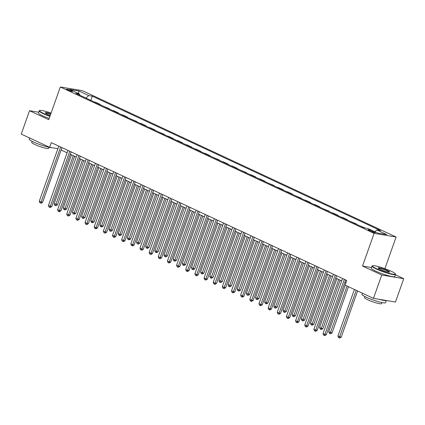 <?xml version="1.0" encoding="UTF-8"?>
<svg xmlns="http://www.w3.org/2000/svg" width="425" height="425" viewBox="0 0 425 425"><rect width="100%" height="100%" fill="white"/><g stroke="black" fill="none" stroke-linecap="round" stroke-linejoin="round"><path stroke-width="0.64" d="M67.671 89.962A3.198 0.42 19.5 0 0 70.805 91.115A3.198 0.42 19.5 0 0 72.59 91.348A3.198 0.42 19.5 0 0 71.474 90.599A3.198 0.42 19.5 0 0 68.34 89.447A3.198 0.42 19.5 0 0 66.555 89.213A3.198 0.42 19.5 0 0 67.671 89.962M396.111 237.012L82.333 90.652L60.323 86.982L374.101 233.341L396.111 237.012L384.901 268.658M371.477 267.538L362.52 266.039L381.74 275.007L403.75 278.678L395.425 274.794M403.75 278.678L395.478 302.037L373.469 298.366L381.74 275.007M373.469 298.366L345.095 285.132L346.747 280.457L51.282 142.641L49.624 147.31L57.89 148.692M374.282 231.853L372.672 231.104A3.097 0.404 19.5 0 0 369.633 229.989A3.097 0.404 19.5 0 0 367.907 229.76A3.097 0.404 19.5 0 0 368.985 230.488L370.595 231.242A3.097 0.404 19.5 0 0 373.633 232.353A3.097 0.404 19.5 0 0 375.36 232.581A3.097 0.404 19.5 0 0 374.282 231.853L374.064 232.47M374.866 231.774L376.869 229.962L380.471 230.562L92.321 96.162L90.833 100.364M376.869 229.962L386.755 234.573L377.597 233.043L367.71 228.432L364.108 227.832L75.963 93.431L79.565 94.031L69.679 89.42L78.838 90.95L88.724 95.561L92.321 96.162M38.68 112.248L29.522 110.718L21.25 134.077L49.624 147.31M29.522 110.718L48.742 119.685L60.323 86.982M362.52 266.039L374.101 233.341M61.131 150.004L67.102 152.793M70.284 154.275L76.256 157.059M79.438 158.546L85.409 161.33M88.591 162.812L94.562 165.601M97.745 167.083L103.716 169.867M106.898 171.355L112.869 174.138M116.052 175.621L122.023 178.41M125.205 179.892L131.176 182.676M134.358 184.163L140.33 186.947M143.512 188.429L149.483 191.218M152.665 192.7L158.637 195.484M161.819 196.972L167.79 199.755M170.972 201.238L176.943 204.027M180.126 205.509L186.097 208.292M189.279 209.78L195.25 212.564M198.433 214.046L204.404 216.835M207.586 218.317L213.557 221.101M216.739 222.588L222.711 225.372M225.893 226.854L231.864 229.643M235.046 231.126L241.012 233.909M244.2 235.397L250.166 238.181M253.348 239.663L259.319 242.452M262.501 243.934L268.473 246.718M271.655 248.205L277.626 250.989M280.808 252.471L286.779 255.26M289.962 256.743L295.933 259.526M299.115 261.014L305.086 263.798M308.268 265.28L314.24 268.069M317.422 269.551L323.393 272.335M326.575 273.822L332.547 276.606M335.729 278.088L341.7 280.877M344.882 282.359L345.908 282.837M94.233 101.952L95.328 102.133L100.088 104.353L99.987 104.635M103.387 106.218L109.241 108.625L109.14 108.906M112.535 110.489L113.634 110.67L118.394 112.891L118.293 113.172M121.688 114.761L122.788 114.941L127.548 117.162L127.447 117.443M130.842 119.027L136.701 121.433L136.6 121.715M139.995 123.298L141.095 123.478L145.855 125.699L145.754 125.981M149.148 127.569L150.248 127.75L155.008 129.97L154.907 130.252M158.302 131.835L164.162 134.242L164.061 134.523M167.455 136.106L168.555 136.287L173.315 138.508L173.214 138.789M176.609 140.377L177.708 140.558L182.468 142.779L182.367 143.06M185.762 144.643L186.862 144.829L191.617 147.05L191.521 147.332M194.916 148.915L196.015 149.095L200.77 151.316L200.674 151.597M204.069 153.186L205.163 153.367L209.923 155.587L209.828 155.869M213.222 157.452L219.077 159.858L218.981 160.14M222.376 161.723L223.47 161.904L228.23 164.124L228.135 164.406M231.529 165.994L232.624 166.175L237.384 168.396L237.288 168.677M240.683 170.26L246.537 172.667L246.442 172.948M249.836 174.532L250.931 174.712L255.691 176.933L255.595 177.214M258.99 178.803L260.084 178.983L264.844 181.204L264.743 181.486M268.143 183.069L273.998 185.475L273.897 185.757M277.297 187.34L278.391 187.521L283.151 189.741L283.05 190.023M286.45 191.611L287.544 191.792L292.304 194.012L292.203 194.294M295.603 195.877L301.458 198.284L301.357 198.565M304.757 200.148L305.851 200.329L310.611 202.55L310.51 202.831M313.91 204.42L315.005 204.6L319.765 206.821L319.664 207.102M323.064 208.686L328.918 211.092L328.817 211.374M332.217 212.957L333.312 213.137L338.072 215.358L337.971 215.64M341.371 217.228L342.465 217.409L347.225 219.629L347.124 219.911M350.524 221.494L356.378 223.901L356.277 224.182M359.678 225.765L365.208 228.018M355.284 223.715L356.378 223.901M346.131 219.449L347.225 219.629M336.977 215.178L338.072 215.358M327.824 210.906L328.918 211.092M318.67 206.64L319.765 206.821M309.517 202.369L310.611 202.55M300.363 198.098L301.458 198.284M291.21 193.832L292.304 194.012M282.057 189.561L283.151 189.741M272.903 185.289L273.998 185.475M263.75 181.023L264.844 181.204M254.596 176.752L255.691 176.933M245.443 172.481L246.537 172.667M236.289 168.215L237.384 168.396M227.136 163.944L228.23 164.124M217.982 159.673L219.077 159.858M208.829 155.407L209.923 155.587M199.676 151.135L200.77 151.316M190.522 146.864L191.617 147.05M181.369 142.598L182.468 142.779M172.215 138.327L173.315 138.508M163.062 134.056L164.162 134.242M153.908 129.79L155.008 129.97M144.755 125.518L145.855 125.699M135.602 121.247L136.701 121.433M126.448 116.981L127.548 117.162M117.295 112.71L118.394 112.891M108.141 108.439L109.241 108.625M98.988 104.173L100.088 104.353M88.724 95.561L85.93 98.079M79.873 95.253L79.565 94.031M78.838 90.95L78.418 93.495M344.372 279.353L324.881 334.406L323.048 333.551L342.545 278.497M345.727 279.979L326.363 334.656L324.881 334.406L324.344 335.437L323.611 335.097L323.048 333.551M326.363 334.656L324.939 335.538L324.344 335.437M354.408 289.473L337.918 336.032L341.238 337.137L357.59 290.96M341.238 337.137L339.809 338.018L339.214 337.918L356.235 290.328M339.214 337.918L338.486 337.578L337.918 336.032M335.219 275.081L315.727 330.135L313.894 329.279L333.391 274.226M336.573 275.713L317.209 330.384L315.727 330.135L315.191 331.171L314.457 330.825L313.894 329.279M317.209 330.384L315.786 331.266L315.191 331.171M326.065 270.81L306.574 325.869L304.741 325.013L324.238 269.96M327.42 271.442L308.056 326.113L306.574 325.869L306.037 326.899L305.304 326.559L304.741 325.013M308.056 326.113L306.632 327L306.037 326.899M316.912 266.544L297.42 321.598L295.587 320.742L315.084 265.689M318.267 267.171L298.908 321.847L297.42 321.598L296.884 322.628L296.151 322.288L295.587 320.742M298.908 321.847L297.479 322.729L296.884 322.628M345.254 285.207L328.764 331.766L332.084 332.865L348.436 286.689M332.084 332.865L330.655 333.747L330.06 333.652L347.082 286.057M330.06 333.652L329.332 333.306L328.764 331.766M336.913 278.641L319.611 327.494L321.443 328.35L322.931 328.594L340.096 280.123M322.931 328.594L321.502 329.481L320.907 329.38L338.741 279.496M320.907 329.38L320.179 329.04L319.611 327.494M327.76 274.369L310.457 323.223L313.777 324.328L330.942 275.857M313.777 324.328L312.348 325.21L311.753 325.109L329.587 275.225M311.753 325.109L311.026 324.769L310.457 323.223M307.758 262.273L288.267 317.326L286.434 316.471L305.931 261.418M309.113 262.905L289.754 317.576L288.267 317.326L287.73 318.362L286.997 318.017L286.434 316.471M289.754 317.576L288.325 318.458L287.73 318.362M318.607 270.103L301.304 318.957L304.624 320.057L321.789 271.586M304.624 320.057L303.195 320.939L302.6 320.843L320.434 270.953M302.6 320.843L301.872 320.498L301.304 318.957M376.614 268.77A12.197 1.594 19.5 0 0 389.257 273.344A12.197 1.594 19.5 0 0 395.335 273.822A12.197 1.594 19.5 0 0 391.127 271.192A12.197 1.594 19.5 0 0 372.544 265.747A12.197 1.594 19.5 0 0 376.614 268.77M395.335 273.822L395.521 274.194A12.495 1.631 -160.5 0 1 395.553 274.433A12.495 1.631 -160.5 0 1 388.593 273.514A12.495 1.631 -160.5 0 1 376.337 269.02A12.495 1.631 -160.5 0 1 371.992 266.092A12.495 1.631 -160.5 0 1 372.167 265.923L372.544 265.747M380.242 269.376A6.099 0.797 -160.5 0 1 378.138 268.063A6.099 0.797 -160.5 0 1 381.177 268.303A6.099 0.797 -160.5 0 1 387.499 270.587A6.099 0.797 -160.5 0 1 389.534 272.101A6.099 0.797 -160.5 0 1 380.242 269.376M389.242 272.149A5.801 0.76 19.5 0 0 387.223 270.837A5.801 0.76 19.5 0 0 381.687 268.797A5.801 0.76 19.5 0 0 378.33 268.287M386.32 300.512L385.56 302.653A12.495 1.631 -160.5 0 1 378.601 301.734A12.495 1.631 -160.5 0 1 366.345 297.24A12.495 1.631 -160.5 0 1 361.999 294.307L362.392 293.197M386.192 300.491A12.495 1.631 -160.5 0 1 379.121 299.306M381.884 302.552L381.501 303.631A8.999 1.174 -160.5 0 1 376.492 302.972A8.999 1.174 -160.5 0 1 367.662 299.737A8.999 1.174 -160.5 0 1 364.538 297.627L364.921 296.544M395.553 274.433L394.825 276.489A12.495 1.631 -160.5 0 1 387.866 275.57A12.495 1.631 -160.5 0 1 375.61 271.076A12.495 1.631 -160.5 0 1 371.264 268.148L371.992 266.092M51.085 113.066A12.197 1.594 19.5 0 0 39.727 110.511A12.197 1.594 19.5 0 0 43.802 113.533A12.197 1.594 19.5 0 0 50.023 116.067M49.911 116.381A12.495 1.631 -160.5 0 1 43.52 113.783A12.495 1.631 -160.5 0 1 39.174 110.851A12.495 1.631 -160.5 0 1 39.35 110.686L39.727 110.511M50.293 115.313A6.099 0.797 -160.5 0 1 47.43 114.139A6.099 0.797 -160.5 0 1 45.321 112.827A6.099 0.797 -160.5 0 1 50.819 113.82M50.708 114.134A5.801 0.76 19.5 0 0 45.518 113.05M51.877 147.688A12.495 1.631 -160.5 0 1 33.527 142.003A12.495 1.631 -160.5 0 1 29.187 139.071L29.575 137.96M49.066 147.31L48.684 148.394A8.999 1.174 -160.5 0 1 43.674 147.73A8.999 1.174 -160.5 0 1 34.85 144.495A8.999 1.174 -160.5 0 1 31.721 142.386L32.103 141.307M49.183 118.437A12.495 1.631 -160.5 0 1 42.792 115.839A12.495 1.631 -160.5 0 1 38.447 112.907L39.174 110.851M298.605 258.002L279.113 313.06L277.281 312.205L296.777 257.152M299.96 258.634L280.601 313.305L279.113 313.06L278.577 314.091L277.844 313.751L277.281 312.205M280.601 313.305L279.172 314.192L278.577 314.091M289.452 253.736L269.96 308.789L268.127 307.934L287.624 252.88M290.806 254.363L271.447 309.039L269.96 308.789L269.423 309.82L268.69 309.48L268.127 307.934M271.447 309.039L270.018 309.921L269.423 309.82M280.298 249.464L260.807 304.518L258.974 303.663L278.471 248.609M281.653 250.097L262.294 304.767L260.807 304.518L260.27 305.554L259.537 305.208L258.974 303.663M262.294 304.767L260.865 305.649L260.27 305.554M271.145 245.193L251.653 300.252L249.82 299.397L269.317 244.343M272.499 245.825L253.141 300.496L251.653 300.252L251.117 301.283L250.383 300.942L249.82 299.397M253.141 300.496L251.712 301.383L251.117 301.283M261.997 240.927L242.5 295.981L240.667 295.125L260.164 240.072M263.346 241.554L243.987 296.23L242.5 295.981L241.963 297.011L241.235 296.671L240.667 295.125M243.987 296.23L242.558 297.112L241.963 297.011M309.453 265.832L292.15 314.686L293.983 315.541L295.471 315.786L312.635 267.314M295.471 315.786L294.042 316.673L293.452 316.572L311.281 266.688M293.452 316.572L292.719 316.232L292.15 314.686M300.3 261.561L282.997 310.415L286.317 311.52L303.482 263.048M286.317 311.52L284.893 312.402L284.298 312.301L302.127 262.416M284.298 312.301L283.565 311.961L282.997 310.415M291.146 257.295L273.843 306.149L277.164 307.248L294.328 258.777M277.164 307.248L275.74 308.13L275.145 308.035L292.974 258.145M275.145 308.035L274.412 307.689L273.843 306.149M281.993 253.024L264.69 301.877L266.523 302.733L268.01 302.977L285.175 254.506M268.01 302.977L266.587 303.864L265.992 303.763L283.82 253.879M265.992 303.763L265.258 303.423L264.69 301.877M272.839 248.752L255.537 297.606L258.857 298.711L276.022 250.24M258.857 298.711L257.433 299.593L256.838 299.492L274.667 249.608M256.838 299.492L256.105 299.152L255.537 297.606M252.843 236.656L233.346 291.709L231.513 290.854L251.01 235.801M254.192 237.288L234.834 291.959L233.346 291.709L232.81 292.745L232.082 292.4L231.513 290.854M234.834 291.959L233.405 292.841L232.81 292.745M263.686 244.487L246.383 293.34L249.703 294.44L266.868 245.969M249.703 294.44L248.28 295.322L247.685 295.226L265.513 245.337M247.685 295.226L246.952 294.881L246.383 293.34M243.69 232.385L224.193 287.443L222.36 286.588L241.857 231.535M245.039 233.017L225.68 287.688L224.193 287.443L223.656 288.474L222.928 288.134L222.36 286.588M225.68 287.688L224.251 288.575L223.656 288.474M254.532 240.215L237.23 289.069L239.062 289.924L240.55 290.169L257.715 241.697M240.55 290.169L239.126 291.056L238.531 290.955L256.36 241.071M238.531 290.955L237.798 290.615L237.23 289.069M234.536 228.119L215.039 283.172L213.207 282.317L232.703 227.263M235.886 228.746L216.527 283.422L215.039 283.172L214.503 284.203L213.775 283.863L213.207 282.317M216.527 283.422L215.098 284.304L214.503 284.203M245.379 235.944L228.076 284.798L231.397 285.903L248.561 237.432M231.397 285.903L229.973 286.785L229.378 286.684L247.207 236.799M229.378 286.684L228.645 286.344L228.076 284.798M225.383 223.847L205.886 278.901L204.053 278.046L223.55 222.992M226.732 224.48L207.373 279.151L205.886 278.901L205.349 279.937L204.622 279.592L204.053 278.046M207.373 279.151L205.944 280.033L205.349 279.937M236.226 231.678L218.923 280.532L222.243 281.632L239.408 233.16M222.243 281.632L220.819 282.513L220.224 282.418L238.058 232.528M220.224 282.418L219.491 282.072L218.923 280.532M216.229 219.576L196.732 274.635L194.9 273.78L214.397 218.726M217.579 220.208L198.22 274.879L196.732 274.635L196.196 275.666L195.468 275.326L194.9 273.78M198.22 274.879L196.791 275.767L196.196 275.666M227.072 227.407L209.775 276.261L211.602 277.116L213.09 277.36L230.254 228.889M213.09 277.36L211.666 278.248L211.071 278.147L228.905 228.262M211.071 278.147L210.338 277.807L209.775 276.261M207.076 215.31L187.579 270.364L185.746 269.508L205.243 214.455M208.425 215.937L189.067 270.613L187.579 270.364L187.048 271.394L186.315 271.054L185.746 269.508M189.067 270.613L187.637 271.495L187.048 271.394M217.919 223.136L200.621 271.989L202.449 272.845L203.936 273.094L221.101 224.623M203.936 273.094L202.512 273.976L201.917 273.875L219.752 223.991M201.917 273.875L201.184 273.535L200.621 271.989M197.923 211.039L178.426 266.092L176.593 265.237L196.09 210.184M199.272 211.671L179.913 266.342L178.426 266.092L177.894 267.128L177.161 266.783L176.593 265.237M179.913 266.342L178.489 267.224L177.894 267.128M188.769 206.768L169.272 261.827L167.439 260.971L186.936 205.918M190.118 207.4L170.76 262.071L169.272 261.827L168.741 262.857L168.008 262.517L167.439 260.971M170.76 262.071L169.336 262.958L168.741 262.857M179.616 202.502L160.119 257.555L158.286 256.7L177.783 201.647M180.965 203.129L161.606 257.805L160.119 257.555L159.587 258.586L158.854 258.246L158.286 256.7M161.606 257.805L160.183 258.687L159.587 258.586M170.462 198.231L150.965 253.284L149.133 252.429L168.629 197.375M171.812 198.863L152.453 253.534L150.965 253.284L150.434 254.32L149.701 253.975L149.133 252.429M152.453 253.534L151.029 254.416L150.434 254.32M161.309 193.959L141.812 249.018L139.979 248.163L159.476 193.109M162.658 194.592L143.299 249.262L141.812 249.018L141.281 250.049L140.548 249.709L139.979 248.163M143.299 249.262L141.876 250.15L141.281 250.049M152.155 189.693L132.658 244.747L130.826 243.892L150.322 188.838M153.505 190.32L134.146 244.997L132.658 244.747L132.127 245.778L131.394 245.438L130.826 243.892M134.146 244.997L132.722 245.878L132.127 245.778M143.002 185.422L123.505 240.476L121.672 239.62L141.169 184.567M144.351 186.054L124.993 240.725L123.505 240.476L122.974 241.512L122.241 241.166L121.672 239.62M124.993 240.725L123.569 241.607L122.974 241.512M133.848 181.151L114.352 236.21L112.519 235.354L132.016 180.301M135.198 181.783L115.839 236.454L114.352 236.21L113.82 237.24L113.087 236.9L112.519 235.354M115.839 236.454L114.415 237.341L113.82 237.24M124.695 176.885L105.198 231.938L103.371 231.083L122.862 176.03M126.044 177.512L106.686 232.188L105.198 231.938L104.667 232.969L103.934 232.629L103.371 231.083M106.686 232.188L105.262 233.07L104.667 232.969M115.542 172.614L96.045 227.667L94.217 226.812L113.709 171.758M116.891 173.246L97.532 227.917L96.045 227.667L95.513 228.703L94.78 228.358L94.217 226.812M97.532 227.917L96.108 228.799L95.513 228.703M106.388 168.343L86.891 223.401L85.064 222.546L104.555 167.492M107.738 168.975L88.379 223.646L86.891 223.401L86.36 224.432L85.627 224.092L85.064 222.546M88.379 223.646L86.955 224.533L86.36 224.432M97.235 164.077L77.738 219.13L75.91 218.275L95.402 163.221M98.584 164.703L79.225 219.38L77.738 219.13L77.207 220.161L76.473 219.821L75.91 218.275M79.225 219.38L77.802 220.262L77.207 220.161M88.081 159.805L68.584 214.859L66.757 214.003L86.248 158.95M89.431 160.438L70.072 215.108L68.584 214.859L68.053 215.895L67.32 215.549L66.757 214.003M70.072 215.108L68.648 215.99L68.053 215.895M78.928 155.534L59.431 210.593L57.603 209.738L77.095 154.684M80.277 156.166L60.918 210.837L59.431 210.593L58.9 211.623L58.167 211.283L57.603 209.738M60.918 210.837L59.495 211.724L58.9 211.623M69.774 151.268L50.278 206.322L48.45 205.466L67.942 150.413M71.124 151.895L51.765 206.571L50.278 206.322L49.746 207.352L49.013 207.012L48.45 205.466M51.765 206.571L50.341 207.453L49.746 207.352M60.621 146.997L41.124 202.05L39.297 201.195L58.788 146.142M61.97 147.629L42.612 202.3L41.124 202.05L40.593 203.086L39.86 202.741L39.297 201.195M42.612 202.3L41.188 203.182L40.593 203.086M208.765 218.87L191.468 267.723L194.783 268.823L211.947 220.352M194.783 268.823L193.359 269.705L192.764 269.609L210.598 219.72M192.764 269.609L192.031 269.264L191.468 267.723M199.612 214.598L182.314 263.452L184.142 264.308L185.629 264.552L202.794 216.081M185.629 264.552L184.206 265.439L183.611 265.338L201.445 215.454M183.611 265.338L182.877 264.998L182.314 263.452M190.458 210.327L173.161 259.181L174.988 260.036L176.476 260.286L193.641 211.815M176.476 260.286L175.052 261.168L174.457 261.067L192.291 211.183M174.457 261.067L173.724 260.727L173.161 259.181M181.305 206.061L164.008 254.915L167.322 256.015L184.487 207.543M167.322 256.015L165.899 256.897L165.304 256.801L183.138 206.911M165.304 256.801L164.571 256.456L164.008 254.915M172.152 201.79L154.854 250.644L156.682 251.499L158.169 251.743L175.334 203.272M158.169 251.743L156.745 252.631L156.15 252.53L173.984 202.645M156.15 252.53L155.417 252.19L154.854 250.644M162.998 197.519L145.701 246.373L147.528 247.228L149.016 247.477L166.18 199.006M149.016 247.477L147.592 248.359L146.997 248.258L164.831 198.374M146.997 248.258L146.264 247.918L145.701 246.373M153.845 193.253L136.547 242.107L139.862 243.206L157.027 194.735M139.862 243.206L138.438 244.088L137.843 243.992L155.678 194.103M137.843 243.992L137.11 243.647L136.547 242.107M144.691 188.982L127.394 237.835L129.221 238.691L130.709 238.935L147.873 190.464M130.709 238.935L129.285 239.822L128.69 239.721L146.524 189.837M128.69 239.721L127.957 239.381L127.394 237.835M135.538 184.71L118.24 233.564L120.068 234.419L121.555 234.669L138.72 186.198M121.555 234.669L120.132 235.551L119.537 235.45L137.371 185.566M119.537 235.45L118.803 235.11L118.24 233.564M126.384 180.444L109.087 229.298L112.402 230.398L129.567 181.927M112.402 230.398L110.978 231.28L110.383 231.184L128.217 181.294M110.383 231.184L109.65 230.839L109.087 229.298M117.231 176.173L99.933 225.027L101.761 225.882L103.248 226.127L120.413 177.655M103.248 226.127L101.825 227.014L101.23 226.913L119.064 177.028M101.23 226.913L100.497 226.573L99.933 225.027M108.078 171.902L90.78 220.756L92.608 221.611L94.095 221.861L111.26 173.389M94.095 221.861L92.671 222.742L92.076 222.642L109.91 172.757M92.076 222.642L91.343 222.302L90.78 220.756M98.924 167.636L81.627 216.49L84.942 217.589L102.106 169.118M84.942 217.589L83.518 218.471L82.923 218.376L100.757 168.486M82.923 218.376L82.19 218.03L81.627 216.49M89.771 163.365L72.473 212.218L74.301 213.074L75.788 213.318L92.953 164.847M75.788 213.318L74.364 214.205L73.769 214.104L91.603 164.22M73.769 214.104L73.036 213.764L72.473 212.218M80.617 159.093L63.32 207.947L66.635 209.052L83.799 160.581M66.635 209.052L65.211 209.934L64.616 209.833L82.45 159.949M64.616 209.833L63.883 209.493L63.32 207.947M71.464 154.827L54.166 203.681L57.481 204.781L74.646 156.31M57.481 204.781L56.057 205.663L55.463 205.567L73.297 155.678M55.463 205.567L54.729 205.222L54.166 203.681M372.369 231.954L372.672 231.104"/></g></svg>
